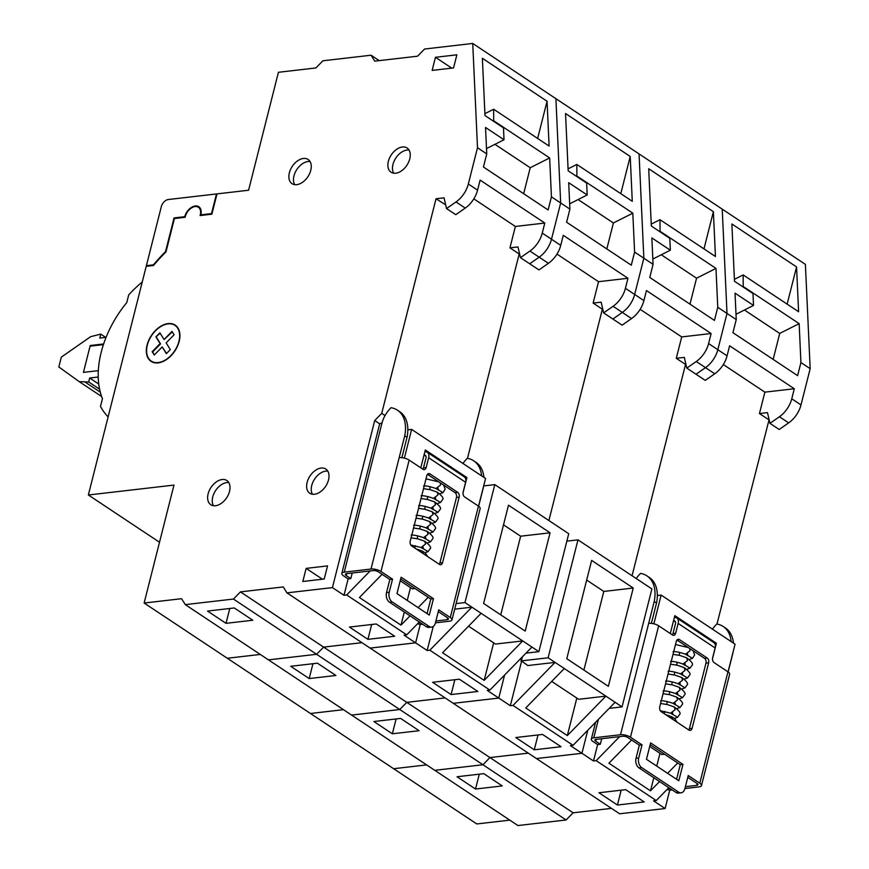 <?xml version="1.0" encoding="UTF-8"?>
<svg xmlns="http://www.w3.org/2000/svg" width="869" height="869" viewBox="0 0 869 869"><rect width="100%" height="100%" fill="white"/><g stroke="black" fill="none" stroke-linecap="round" stroke-linejoin="round"><path stroke-width="1.3" d="M769.098 419.629L716.979 624.061M743.212 287.063L743.158 274.919L798.6 311.743L796.558 266.924L731.872 223.974L734.49 281.274L752.978 293.548L753.521 305.432L735.033 293.157L736.249 319.575L727.005 313.437L722.226 209.136L805.4 264.372L810.169 368.673L801.001 404.921A21.79 14.056 123.6 0 1 788.661 422.877L779.2 429.482L769.956 423.344L779.417 416.74A21.79 14.056 -56.4 0 0 791.757 398.784L794.299 388.747L764.872 392.147L759.452 413.546L767.479 412.612L769.956 423.344M611.461 808.366L573.116 812.808L566.11 819.978L517.946 825.55L185.282 604.628L181.588 598.698L144.135 603.032L227.298 658.257L260.298 654.444L227.298 658.257L310.472 713.492L343.461 709.669L310.472 713.492L393.635 768.717L426.625 764.905L393.635 768.717L476.799 823.953L509.799 820.13M669.793 789.986L665.111 808.528L619.619 813.786L536.455 758.561L581.937 753.293L536.455 758.561L453.292 703.325L498.773 698.068L510.32 705.737L521.552 661.374M676.288 358.31L681.698 336.922L711.135 333.511L708.593 343.559A21.79 14.056 123.6 0 1 696.254 361.515L686.792 368.108L684.316 357.387L676.288 358.31L685.532 364.448L632.056 575.767L685.532 364.448L686.021 364.774M723.312 364.556L764.872 392.147M768.696 419.684L759.452 413.546M665.111 808.528L653.553 800.849L656.236 800.545L596.167 760.657L619.64 736.63M668.804 787.683L656.236 800.545M653.868 623.812L661.135 595.08L735.065 644.179L728.048 671.878M712.482 658.745L716.404 643.266L714.676 643.462M670.292 633.523L674.822 615.654L716.404 643.266M661.135 595.08L657.333 595.526M601.717 738.704L600.316 744.277L597.633 744.581L593.494 760.962L596.167 760.657M631.589 740.008L608.908 763.21L650.49 790.823L659.56 781.546M667.598 773.323L677.701 762.982M593.494 760.962L581.937 753.293L587.77 730.275L581.937 753.293L570.39 745.624L573.062 745.309L615.122 702.282L622.052 706.888L651.891 588.943L577.972 539.855L548.122 657.79L615.122 702.282M598.958 792.756L625.713 789.66L644.19 801.935L617.435 805.031L598.958 792.756M573.116 812.808L489.953 757.572L528.298 753.141L489.953 757.572L482.947 764.753L434.782 770.325L482.947 764.753L489.953 757.572L406.79 702.348L445.134 697.905L406.79 702.348L399.773 709.517L566.11 819.978M457.04 776.756L483.794 773.66L502.271 785.934L475.517 789.03L457.04 776.756M689.986 304.161L696.558 278.199L715.98 268.402L717.761 307.3L727.005 313.437L717.827 349.696L727.005 313.437L722.226 209.136L639.063 153.911L643.842 258.212L653.075 264.35L651.869 237.932L670.347 250.207L669.803 238.312L651.326 226.038L648.698 168.738L713.384 211.699L715.437 256.507L659.995 219.694L660.049 231.827M686.792 368.108L696.036 374.246L705.498 367.641A21.79 14.056 -56.4 0 0 717.827 349.696A21.79 14.056 -56.4 0 1 705.498 367.641L714.742 373.779L705.27 380.383L696.036 374.246L705.498 367.641L696.254 361.515M810.169 368.673L800.925 362.536L799.154 323.637L779.721 333.435L773.149 359.397M743.701 286.813L799.154 323.637M743.158 274.919L734.403 279.34M744.451 310.005L779.721 333.435M800.925 362.536L797.612 375.636L732.925 332.686L736.249 319.575M714.742 373.779A21.79 14.056 123.6 0 0 727.071 355.834L729.612 345.786L794.299 388.747M753.521 305.432L736 314.274M796.558 266.924L787.14 304.128M475.517 789.03L479.275 774.181M617.435 805.031L621.194 790.182M664.513 754.216L661.82 754.531L649.708 746.482M659.984 753.304L656.747 766.11M653.814 777.722L650.49 790.823M600.316 744.277L595.689 741.203A3.628 1.325 14.2 0 1 594.841 740.008A3.628 1.325 14.2 0 1 596.058 739.367L622.812 736.271A3.628 1.325 14.2 0 1 627.798 737.488L639.345 745.157L636.032 758.268A7.267 4.866 -96.6 0 0 638.997 767.892L675.963 792.43A7.267 4.866 -96.6 0 0 678.45 793.093L681.122 792.789A7.267 4.866 83.4 0 0 684.913 788.639L688.226 775.539L699.784 783.208A7.267 2.65 -165.8 0 1 701.468 785.609A7.267 2.65 -165.8 0 1 699.045 786.89L684.946 788.531M681.122 792.789A7.267 4.866 83.4 0 1 678.635 792.126L641.67 767.577A7.267 4.866 83.4 0 1 638.704 757.953L642.028 744.852L630.47 737.184L658.659 625.789A7.267 2.65 14.2 0 0 648.687 623.345L654.216 601.489A37.03 23.908 -56.4 0 0 646.938 575.865L649.252 577.407A37.03 23.908 123.6 0 1 656.529 603.021L651.381 623.366M646.938 575.865A37.03 23.908 -56.4 0 0 640.551 573.399A22.876 14.762 -56.4 0 0 636.227 578.548M654.216 601.489L656.529 603.021M658.659 625.789L672.519 635A3.628 2.433 -96.6 0 0 673.768 635.326A3.628 2.433 -96.6 0 0 675.658 633.251L678.146 623.421A7.267 4.682 -56.4 0 0 676.81 618A7.267 4.682 -56.4 0 0 674.453 617.49L674.344 617.501M701.468 785.609L729.656 674.214A7.267 2.65 14.2 0 0 727.961 671.813L714.101 662.612A3.628 2.433 -96.6 0 1 712.623 657.8L715.111 647.97A7.267 4.682 123.6 0 0 713.775 642.539L676.81 618M682.958 764.383L650.609 742.897L646.471 759.278L678.808 780.764L682.958 764.383L680.275 764.687L650.164 744.69M659.734 706.866L676.31 641.344A3.628 2.433 -96.6 0 1 678.2 639.269A3.628 2.433 -96.6 0 1 679.449 639.595L707.17 658.007A3.628 2.433 -96.6 0 1 708.659 662.819L692.072 728.341A3.628 2.433 -96.6 0 1 690.182 730.416A3.628 2.433 -96.6 0 1 688.932 730.079L661.211 711.678A3.628 2.433 -96.6 0 1 659.734 706.866M672.356 634.891A3.628 2.433 83.4 0 0 672.986 633.566L675.474 623.736A3.628 2.346 123.6 0 0 674.8 621.02A3.628 2.346 123.6 0 0 673.627 620.77L675.495 622.008M697.188 783.577L696.742 785.359A3.628 1.325 14.2 0 0 697.948 784.718A3.628 1.325 14.2 0 0 697.101 783.512L687.781 777.32M676.582 779.287L680.275 764.687M676.94 640.019L704.498 658.322A3.628 2.433 83.4 0 1 705.976 663.134L689.399 728.656A3.628 2.433 83.4 0 1 688.769 729.971M642.028 744.852L639.345 745.157M597.633 744.581L593.016 741.518A7.267 2.65 -165.8 0 1 591.322 739.117L595.591 722.269M630.47 737.184A7.267 2.65 -165.8 0 0 620.499 734.729L593.744 737.824A7.267 2.65 -165.8 0 0 591.322 739.117M667.023 789.497A7.267 2.65 -165.8 0 0 672.28 789.986M669.966 788.455A3.628 1.325 14.2 0 1 668.131 788.368M696.742 785.359L685.413 786.673M731.133 641.561A37.03 23.908 -56.4 0 0 723.182 626.495A37.03 23.908 -56.4 0 0 716.784 624.029A22.876 14.762 -56.4 0 0 712.471 629.167M723.182 626.495L725.485 628.026A37.03 23.908 123.6 0 1 733.447 643.103M733.045 652.163A37.03 23.908 123.6 0 1 732.763 653.651L732.676 653.586M728.135 671.933L732.763 653.651M593.125 303.085L598.535 281.686L627.961 278.286L625.419 288.323A21.79 14.056 123.6 0 1 613.09 306.279L603.629 312.883L601.142 302.151L593.125 303.085L602.358 309.223L548.893 520.542L602.358 309.223L602.858 309.549M681.698 336.922L640.149 309.321M609.169 708.376L622.052 706.888M633.24 588.031L608.365 686.314L566.784 658.702L591.648 560.418L633.24 588.031L603.803 591.441L586.684 580.068M566.849 541.137L577.972 539.855M522.399 656.834L521.367 660.885L548.122 657.79M521.367 660.885L527.831 665.545L555.052 662.395L513.003 705.422L510.32 705.737M521.921 657.322L520.987 661.005M513.003 705.422L573.062 745.309M551.717 681.405L578.656 699.295L605.878 696.145L567.327 735.587L525.745 707.974L564.296 668.533M542.538 734.435L515.784 737.531L534.272 749.806L561.026 746.71L542.538 734.435M351.619 715.089L399.773 709.517L406.79 702.348L323.616 647.112L361.971 642.68L323.616 647.112L316.609 654.292L399.773 709.517L351.619 715.089M400.631 718.424L373.876 721.52L392.353 733.794L419.108 730.699L400.631 718.424M456.095 603.586L464.958 602.565L471.889 607.17L429.829 650.197L489.899 690.084L487.227 690.388L498.773 698.068L504.596 675.039L498.773 698.068L453.292 703.325L370.118 648.1L415.61 642.832L427.157 650.501L433.24 626.462M625.419 288.323L634.663 294.461A21.79 14.056 123.6 0 1 622.334 312.416A21.79 14.056 -56.4 0 0 634.663 294.461L643.842 258.212L639.063 153.911L555.899 98.675L560.668 202.977L569.912 209.114L568.706 182.696L587.183 194.971L586.64 183.087L568.163 170.813L565.534 113.513L630.221 156.463L632.274 201.282L576.831 164.458L576.875 176.603M603.629 312.883L612.862 319.021L622.334 312.416L612.862 319.021L622.106 325.158L631.567 318.554A21.79 14.056 -56.4 0 0 643.907 300.598L646.449 290.561L711.135 333.511M715.98 268.402L660.538 231.588M651.239 224.115L659.995 219.694M696.558 278.199L661.287 254.78M653.075 264.35L649.762 277.45L714.448 320.411L717.761 307.3M652.836 259.038L670.347 250.207M703.977 248.903L713.384 211.699M396.112 718.945L392.353 733.794M538.03 734.957L534.272 749.806M567.327 735.587L576.82 698.079M583.903 670.075L603.803 591.441M643.907 300.598L634.663 294.461L643.842 258.212L634.598 252.075L632.817 213.177L577.374 176.353M509.951 247.85L515.371 226.461L544.798 223.051L542.256 233.098A21.79 14.056 123.6 0 1 529.927 251.054L520.455 257.648L517.978 246.926L509.951 247.85L519.195 253.987L467.479 458.365L519.195 253.987L519.684 254.313M598.535 281.686L556.986 254.096M489.899 690.084L531.947 647.057L538.878 651.652L568.728 533.718L494.798 484.62L464.958 602.565M525.995 653.151L538.878 651.652M454.693 609.158L471.889 607.17L531.947 647.057M550.066 532.806L525.202 631.09L483.62 603.477L508.484 505.193L550.066 532.806L520.64 536.206L503.509 524.833M483.685 485.912L494.798 484.62M429.829 650.197L427.157 650.501M468.543 626.169L495.493 644.07L522.714 640.92L484.163 680.362L442.582 652.749L481.133 613.308M459.375 679.2L432.621 682.295L451.098 694.57L477.863 691.474L459.375 679.2M240.452 591.887L233.446 599.056L316.609 654.292L268.456 659.864L316.609 654.292L323.616 647.112L240.452 591.887L283.261 586.933L286.955 592.864L370.118 648.1L415.61 642.832L420.303 624.29L415.61 642.832L404.052 635.163L406.735 634.848L419.303 621.987M317.457 663.199L290.702 666.295L309.19 678.57L335.945 675.474L317.457 663.199M542.256 233.098L551.5 239.236A21.79 14.056 123.6 0 1 539.16 257.191A21.79 14.056 -56.4 0 0 551.5 239.236L560.668 202.977L555.899 98.675L472.725 43.45L477.505 147.752L486.749 153.889L485.532 127.471L504.02 139.746L503.477 127.852L484.989 115.577L482.371 58.277L547.057 101.239L549.099 146.057L493.657 109.233L493.711 121.367M520.455 257.648L529.699 263.785L539.16 257.191L529.699 263.785L538.943 269.922L548.404 263.318A21.79 14.056 -56.4 0 0 560.733 245.373L563.275 235.325L627.961 278.286M568.065 168.879L576.831 164.458M606.823 248.936L613.395 222.975L632.817 213.177M613.395 222.975L578.113 199.544M569.912 209.114L566.599 222.225L631.285 265.175L634.598 252.075M569.673 203.813L587.183 194.971M620.803 193.668L630.221 156.463M312.938 663.72L309.19 678.57M454.856 679.721L451.098 694.57M484.163 680.362L493.657 642.843M500.74 614.85L520.64 536.206M108.125 416.892A92.581 59.765 123.6 0 1 100.5 406.366L102.444 398.686A87.139 56.246 123.6 0 1 101.217 352.195A87.139 56.246 123.6 0 1 126.755 302.608L128.699 294.928A92.581 59.765 123.6 0 1 142.266 281.958M159.516 542.245L88.356 494.993L146.22 266.316L153.498 265.479A144.504 93.276 123.6 0 1 165.99 251.858L174.419 218.532L185.14 217.293A10.167 6.561 123.6 0 1 185.282 216.642A10.167 6.561 123.6 0 1 198.404 207.3A10.167 6.561 123.6 0 1 200.413 214.252A10.167 6.561 123.6 0 1 200.272 214.904A10.167 6.561 123.6 0 1 200.087 215.566L211.873 214.198L217.011 193.885L248.588 190.235L278.428 72.29L315.892 67.956L322.899 60.787L371.063 55.214L374.756 61.145L417.565 56.192L424.572 49.022L472.725 43.45M560.733 245.373L551.5 239.236L560.668 202.977L551.435 196.839L549.653 157.941L494.2 121.128M445.678 204.845L436.032 198.762L381.73 413.351L385.054 415.556M515.371 226.461L473.811 198.86M478.547 506.182L485.565 478.482L411.634 429.395L404.367 458.126M465.176 477.776L466.903 477.57L462.981 493.06M466.903 477.57L425.321 449.957L420.792 467.826M407.833 429.829L411.634 429.395M370.14 570.944L346.666 594.961L343.994 595.276L348.132 578.895L350.815 578.58L352.217 573.019M346.666 594.961L406.735 634.848M410.059 615.849L401 625.126L359.408 597.514L382.088 574.311M428.211 597.285L418.098 607.627M286.955 592.864L332.436 587.607L343.994 595.276M376.212 623.975L349.457 627.07L367.935 639.345L394.689 636.249L376.212 623.975M185.282 604.628L233.446 599.056M234.293 607.963L207.539 611.059L226.016 623.334L252.77 620.238L234.293 607.963M144.135 603.032L173.974 485.087L88.356 494.993M381.73 413.351L374.724 420.52L332.436 587.607M455.997 201.956L446.536 208.56L455.769 214.697L465.241 208.093L455.997 201.956A21.79 14.056 123.6 0 0 468.326 184L477.505 147.752M446.536 208.56L444.059 197.828L436.032 198.762M432.143 70.411L453.553 67.934L456.866 54.823L435.456 57.3L432.143 70.411M179.177 341.376A21.79 14.056 -56.4 0 0 175.18 325.082A21.79 14.056 -56.4 0 0 147.067 345.091A21.79 14.056 -56.4 0 0 151.076 361.385A21.79 14.056 -56.4 0 0 179.177 341.376M302.825 581.491L306.138 568.38L327.537 565.904L324.224 579.015L302.825 581.491M229.525 491.387A14.523 9.374 -56.4 0 0 226.852 480.524A14.523 9.374 -56.4 0 0 208.115 493.864A14.523 9.374 -56.4 0 0 210.787 504.715A14.523 9.374 -56.4 0 0 229.525 491.387M409.766 158.864A14.523 9.374 -56.4 0 0 407.094 148.002A14.523 9.374 -56.4 0 0 388.356 161.341A14.523 9.374 -56.4 0 0 391.028 172.203A14.523 9.374 -56.4 0 0 409.766 158.864M310.765 170.313A14.523 9.374 -56.4 0 0 308.093 159.462A14.523 9.374 -56.4 0 0 289.366 172.79A14.523 9.374 -56.4 0 0 292.027 183.652A14.523 9.374 -56.4 0 0 310.765 170.313M328.515 479.927A14.523 9.374 -56.4 0 0 325.853 469.064A14.523 9.374 -56.4 0 0 307.115 482.404A14.523 9.374 -56.4 0 0 309.788 493.266A14.523 9.374 -56.4 0 0 328.515 479.927M379.807 423.898L374.724 420.52M371.063 55.214L379.21 60.634M484.902 113.654L493.657 109.233M523.659 193.7L530.22 167.739L549.653 157.941M530.22 167.739L494.95 144.319M486.749 153.889L483.425 166.989L548.111 209.95L551.435 196.839M544.798 223.051L480.112 180.1L477.57 190.137A21.79 14.056 -56.4 0 1 465.241 208.093M486.499 148.577L504.02 139.746M537.639 138.443L547.057 101.239M451.771 68.14L435.456 57.3M169.27 323.822A21.79 14.056 123.6 0 1 175.408 325.245M151.304 361.526A21.79 14.056 123.6 0 1 147.611 356.431M179.09 330.339A21.421 13.828 -56.4 0 0 175.44 325.69A21.421 13.828 -56.4 0 0 175.201 325.549M151.51 361.232A21.421 13.828 -56.4 0 0 151.738 361.385A21.421 13.828 -56.4 0 0 157.43 362.949M147.339 345.058A21.421 13.828 123.6 0 1 174.973 325.386A21.421 13.828 123.6 0 1 178.905 341.408A21.421 13.828 123.6 0 1 151.271 361.08A21.421 13.828 123.6 0 1 147.339 345.058M155.92 336.868L160.092 343.581L152.162 351.695L154.258 355.052L162.188 346.937L166.359 353.65L170.324 349.599L166.153 342.886L174.082 334.771L171.986 331.415L164.056 339.529L159.885 332.816L155.92 336.868L160.178 333.294M154.421 354.889L152.629 351.999L160.559 343.885L156.377 337.183M172.29 331.893L164.056 339.529M166.533 353.487L162.188 346.937M322.453 579.221L306.138 568.38M213.459 505.715A14.523 9.374 123.6 0 1 212.742 496.927A14.523 9.374 123.6 0 1 228.808 482.599M393.69 173.192A14.523 9.374 123.6 0 1 392.973 164.404A14.523 9.374 123.6 0 1 409.049 150.076M294.7 184.652A14.523 9.374 123.6 0 1 293.983 175.864A14.523 9.374 123.6 0 1 310.048 161.536M312.449 494.255A14.523 9.374 123.6 0 1 311.732 485.478A14.523 9.374 123.6 0 1 327.798 471.139M229.774 608.485L226.016 623.334M371.693 624.496L367.935 639.345M400.207 580.785L412.33 588.834L415.013 588.53M401 625.126L404.313 612.037M407.246 600.425L410.483 587.618M103.639 343.961L90.224 345.514L83.435 372.377L90.061 346.177L103.422 344.624M83.435 372.377L98.327 370.661L83.435 372.377M98.23 377.027L89.67 378.015L88.671 381.947L79.253 381.665L58.831 366.957L61.319 357.126L90.637 336.672L100.782 334.12L99.783 338.052L106.094 337.324M100.782 334.12L105.67 337.368M90.224 345.514L91.039 346.058M89.67 378.015L98.74 384.044M88.671 381.947L99.587 389.193M85.466 382.327L100.283 392.158M79.253 381.665L101.619 396.514M161.308 206.692A7.267 4.682 123.6 0 1 168.325 199.522L216.479 193.95L211.504 213.6L200.804 214.839A10.895 7.028 -56.4 0 0 198.805 206.703A10.895 7.028 -56.4 0 0 184.749 216.696L174.05 217.934L165.534 251.608A145.232 93.743 -56.4 0 0 153.389 264.849L146.394 265.664L161.308 206.692M147.209 266.207L146.394 265.664M200.804 214.839L201.619 215.382M174.865 218.477L174.05 217.934M424.854 451.815L424.952 451.804A7.267 4.682 123.6 0 1 427.309 452.304L464.274 476.853A7.267 4.682 -56.4 0 1 465.61 482.284L463.123 492.115A3.628 2.433 83.4 0 0 464.6 496.916L478.461 506.127A7.267 2.65 -165.8 0 1 480.155 508.528L451.967 619.912A7.267 2.65 14.2 0 0 450.283 617.511L438.726 609.842L435.412 622.954A7.267 4.866 -96.6 0 1 431.621 627.092L428.949 627.407A7.267 4.866 83.4 0 1 426.462 626.745L389.497 602.195A7.267 4.866 83.4 0 1 386.531 592.571L389.844 579.471L378.297 571.802A3.628 1.325 -165.8 0 0 373.312 570.575L346.557 573.67A3.628 1.325 -165.8 0 0 345.351 574.311A3.628 1.325 -165.8 0 0 346.188 575.517L350.815 578.58M401.88 457.681L407.029 437.324A37.03 23.908 -56.4 0 0 399.751 411.71L397.437 410.179A37.03 23.908 123.6 0 0 391.05 407.713A22.876 14.762 123.6 0 0 381.969 423.073A7.267 2.65 -165.8 0 0 379.547 424.354L341.832 573.421A7.267 2.65 14.2 0 1 344.243 572.139L370.998 569.043A7.267 2.65 14.2 0 1 380.97 571.487L392.527 579.167L389.203 592.267A7.267 4.866 -96.6 0 0 392.169 601.891L429.134 626.43A7.267 4.866 -96.6 0 0 431.621 627.092M397.437 410.179A37.03 23.908 123.6 0 1 404.715 435.793L399.186 457.648A7.267 2.65 -165.8 0 1 409.158 460.103L380.97 571.487M407.029 437.324L404.715 435.793M427.309 452.304A7.267 4.682 123.6 0 1 428.645 457.735L426.158 467.565A3.628 2.433 83.4 0 1 424.268 469.64A3.628 2.433 83.4 0 1 423.018 469.303L409.158 460.103M401.109 577.212L433.457 598.687L429.308 615.067L396.97 593.592L401.109 577.212M426.809 475.647L410.233 541.17A3.628 2.433 83.4 0 0 411.71 545.982L439.432 564.394A3.628 2.433 83.4 0 0 440.681 564.72A3.628 2.433 83.4 0 0 442.571 562.656L459.158 497.133A3.628 2.433 83.4 0 0 457.67 492.321L429.949 473.909A3.628 2.433 83.4 0 0 428.699 473.583A3.628 2.433 83.4 0 0 426.809 475.647M425.995 456.323L424.126 455.074A3.628 2.346 -56.4 0 1 425.299 455.334A3.628 2.346 -56.4 0 1 425.973 458.05L423.485 467.87A3.628 2.433 -96.6 0 1 422.855 469.195M438.28 611.635L447.6 617.826A3.628 1.325 -165.8 0 1 448.447 619.021A3.628 1.325 -165.8 0 1 447.242 619.673L447.687 617.881M400.663 578.993L430.785 599.002L427.092 613.59M439.269 564.285A3.628 2.433 -96.6 0 0 439.899 562.96L456.475 497.437A3.628 2.433 -96.6 0 0 454.998 492.625L427.439 474.333M389.844 579.471L392.527 579.167M341.832 573.421A7.267 2.65 14.2 0 0 343.516 575.821L348.132 578.895M451.967 619.912A7.267 2.65 14.2 0 1 449.545 621.205L435.445 622.834M422.779 624.3A7.267 2.65 14.2 0 1 417.533 623.812M418.63 622.682A3.628 1.325 -165.8 0 0 420.466 622.769M435.912 620.977L447.242 619.673M462.971 463.481A22.876 14.762 123.6 0 1 467.283 458.332A37.03 23.908 123.6 0 1 473.681 460.809A37.03 23.908 123.6 0 1 481.632 475.875M483.175 487.9L483.262 487.954A37.03 23.908 -56.4 0 0 483.544 486.466M483.946 477.407A37.03 23.908 -56.4 0 0 475.984 462.341L473.681 460.809M483.262 487.954L478.634 506.247M430.785 599.002L433.457 598.687M727.071 355.834L708.593 343.559M801.001 404.921L791.757 398.784M779.417 416.74L788.661 422.877M595.689 741.203L596.156 739.345M727.961 671.813L699.784 783.208M678.146 623.421L715.111 647.97M675.658 633.251L672.986 633.566M638.704 757.953L636.032 758.268M638.997 767.892L641.67 767.577M678.635 792.126L675.963 792.43M593.744 737.824L598.415 719.38M648.687 623.345L620.499 734.729M705.976 663.134L708.659 662.819M692.072 728.341L689.399 728.656M707.17 658.007L704.498 658.322M677.07 639.877L679.449 639.595M679.113 655.259L679.775 652.413M689.399 659.462L692.495 658.333L686.944 654.998M689.79 648.556L689.986 650.783L685.489 654.216C679.721 652.25 675.582 651.381 673.062 651.631M676.625 665.089L677.288 662.243M686.912 669.293L690.008 668.152L684.457 664.818M690.008 668.152L692.05 665.339C693.516 664.188 691.735 661.678 686.695 657.811L687.498 660.603L683.001 664.046C677.233 662.08 673.095 661.211 670.575 661.45M674.138 674.92L674.8 672.074M684.424 679.124L687.52 677.983L681.969 674.648M687.52 677.983L689.562 675.159C691.04 674.018 689.247 671.509 684.207 667.631L685.011 670.433L680.514 673.877C674.746 671.9 670.607 671.042 668.087 671.281M671.65 684.75L672.313 681.904M681.937 688.954L685.033 687.813L679.482 684.479M685.033 687.813L687.075 684.989C688.552 683.838 686.76 681.329 681.72 677.462L682.523 680.264L678.026 683.697C672.258 681.731 668.12 680.872 665.6 681.111M669.163 694.57L669.825 691.724M679.449 698.785L682.545 697.644L676.994 694.309M682.545 697.644L684.587 694.82C686.065 693.668 684.272 691.159 679.232 687.292L680.036 690.095L675.539 693.527C669.771 691.561 665.632 690.703 663.112 690.942M666.675 704.401L667.338 701.555M676.962 708.615L680.058 707.475L674.507 704.14M680.058 707.475L682.1 704.65C683.577 703.499 681.785 700.99 676.745 697.123L677.559 699.925L673.051 703.358C667.283 701.392 663.145 700.523 660.625 700.772M664.264 713.699L664.85 711.385M674.474 718.435L677.57 717.305L672.019 713.96M677.57 717.305L679.612 714.481C681.09 713.33 679.297 710.82 674.257 706.953L675.072 709.745L670.564 713.188L660.321 710.723M677.168 722.269L674.746 718.641L671.77 716.784L672.649 719.271M631.567 318.554L613.09 306.279M548.404 263.318L529.927 251.054M468.326 184L477.57 190.137M346.666 573.659L346.188 575.517M450.283 617.511L478.461 506.127M465.61 482.284L428.645 457.735M423.485 467.87L426.158 467.565M386.531 592.571L389.203 592.267M392.169 601.891L389.497 602.195M426.462 626.745L429.134 626.43M381.969 423.073L344.243 572.139M370.998 569.043L399.186 457.648M459.158 497.133L456.475 497.437M439.899 562.96L442.571 562.656M454.998 492.625L457.67 492.321M429.949 473.909L427.57 474.181M430.274 486.727L429.612 489.573M437.444 489.301L442.994 492.636L445.145 489.149L443.646 485.087M437.998 488.03L438.28 489.931L435.988 488.53L440.485 485.087L440.29 482.86M427.787 496.557L427.124 499.403M434.956 499.132L440.507 502.467L442.549 499.642C444.026 498.491 442.234 495.982 437.194 492.115L430.318 489.725L423.518 488.671M435.51 497.861L435.793 499.762L433.501 498.35L437.998 494.917L437.194 492.115M425.299 506.377L424.637 509.223M432.469 508.962L438.019 512.297L440.062 509.473C441.539 508.322 439.747 505.812 434.706 501.945L427.83 499.556L421.031 498.502M433.023 507.692L433.305 509.592L431.013 508.18L435.51 504.748L434.706 501.945M422.812 516.208L422.149 519.054M429.981 518.793L435.532 522.128L437.574 519.304C439.051 518.152 437.259 515.643 432.219 511.776L425.343 509.386L418.543 508.332M430.535 517.522L430.818 519.412L428.526 518.011L433.034 514.578L432.219 511.776M420.324 526.038L419.662 528.884M427.494 528.613L433.044 531.947L435.087 529.134C436.564 527.983 434.772 525.473 429.731 521.606L422.855 519.217L416.055 518.152M428.048 527.353L428.33 529.243L426.038 527.841L430.546 524.398L429.731 521.606M417.837 535.869L417.174 538.715M425.006 538.443L430.557 541.778L432.599 538.954C434.076 537.813 432.284 535.304 427.244 531.426L420.368 529.047L413.568 527.983M425.56 537.172L425.843 539.073L423.551 537.672L428.059 534.229L427.244 531.426M415.349 545.699L414.763 548.013M422.519 548.274L428.069 551.609L430.112 548.784C431.589 547.633 429.797 545.124 424.756 541.257L417.88 538.867L411.08 537.813M423.073 547.003L423.366 548.904L421.063 547.492L425.571 544.059L424.756 541.257M423.149 553.575L422.269 551.087L416.034 548.86M692.495 658.333L694.646 654.846L693.147 650.783M687.498 653.727L687.781 655.617L685.489 654.216M688.291 647.557L675.506 644.537M685.011 663.558L685.293 665.448L683.001 664.046M686.695 657.811L679.819 655.422L673.019 654.357M682.523 673.377L682.806 675.278L680.514 673.877M684.207 667.631L677.331 665.252L670.531 664.188M680.036 683.208L680.318 685.109L678.026 683.697M681.72 677.462L674.844 675.072L668.044 674.018M677.548 693.038L677.831 694.939L675.539 693.527M679.232 687.292L672.356 684.902L665.556 683.849M675.061 702.869L675.343 704.759L673.051 703.358M676.745 697.123L669.869 694.733L663.069 693.679M672.573 712.699L672.856 714.59L670.564 713.188M674.257 706.953L667.381 704.563L660.581 703.499M671.77 716.784L665.535 714.546M198.404 207.3L200.5 208.701M439.899 493.777L442.994 492.636M438.791 481.861L426.006 478.841M435.988 488.53C430.22 486.553 426.082 485.695 423.561 485.934M437.411 503.607L440.507 502.467M433.501 498.35C427.733 496.384 423.594 495.526 421.074 495.764M434.924 513.438L438.019 512.297M431.013 508.18C425.245 506.214 421.107 505.356 418.586 505.595M432.436 523.257L435.532 522.128M428.526 518.011C422.758 516.045 418.619 515.176 416.099 515.426M429.949 533.088L433.044 531.947M426.038 527.841C420.27 525.875 416.132 525.006 413.611 525.245M427.461 542.919L430.557 541.778M423.551 537.672C417.783 535.695 413.644 534.837 411.124 535.076M424.974 552.749L428.069 551.609M421.063 547.492L410.82 545.037M427.667 556.584L425.245 552.956L422.269 551.087"/></g></svg>
